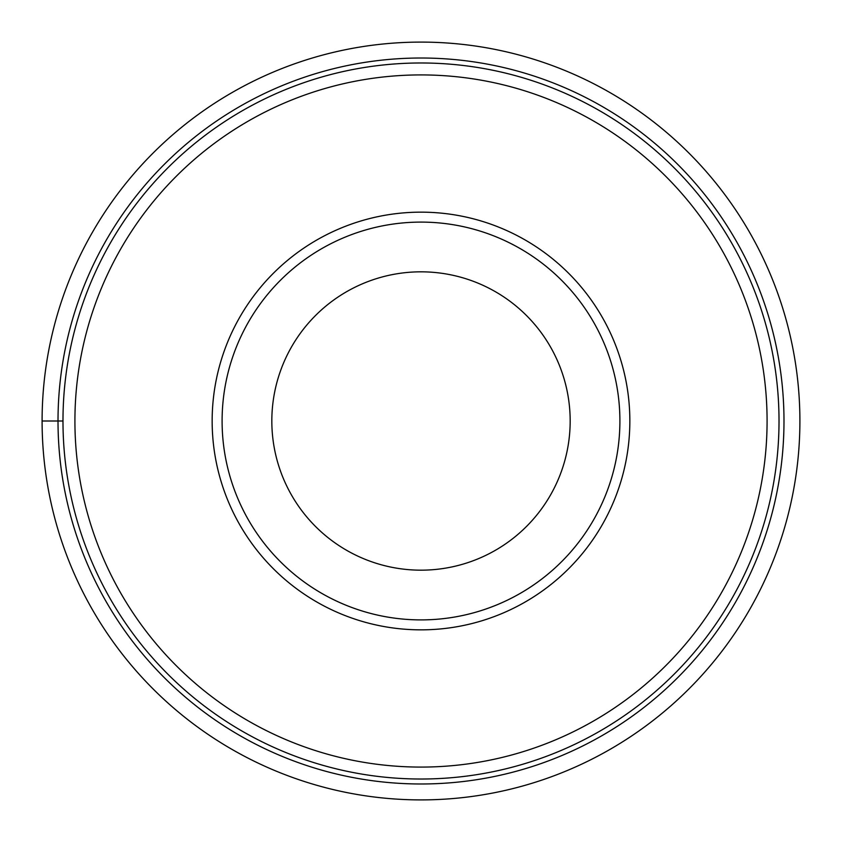 <?xml version="1.0" encoding="UTF-8"?>
<svg xmlns="http://www.w3.org/2000/svg" width="842" height="842" viewBox="0 0 842 842"><rect width="100%" height="100%" fill="white"/><g stroke="black" fill="none" stroke-linecap="round" stroke-linejoin="round"><path stroke-width="1.26" d="M42.1 421A378.9 378.9 0 0 0 421 799.9A378.9 378.9 0 0 0 799.9 421A378.9 378.9 0 0 0 421 42.1A378.9 378.9 0 0 0 42.1 421L62.982 421A358.018 358.018 0 0 1 421 62.982A358.018 358.018 0 0 1 779.018 421A358.018 358.018 0 0 1 421 779.018A358.018 358.018 0 0 1 62.982 421M767.083 421A346.083 346.083 0 0 1 421 767.083A346.083 346.083 0 0 1 74.917 421A346.083 346.083 0 0 1 421 74.917A346.083 346.083 0 0 1 767.083 421M629.848 421A208.848 208.848 0 0 1 421 629.848A208.848 208.848 0 0 1 212.152 421A208.848 208.848 0 0 1 421 212.152A208.848 208.848 0 0 1 629.848 421M619.901 421A198.901 198.901 0 0 1 421 619.901A198.901 198.901 0 0 1 222.099 421A198.901 198.901 0 0 1 421 222.099A198.901 198.901 0 0 1 619.901 421M271.829 421A149.171 149.171 0 0 1 421 271.829A149.171 149.171 0 0 1 570.171 421A149.171 149.171 0 0 1 421 570.171A149.171 149.171 0 0 1 271.829 421M58.014 421A362.986 362.986 0 0 1 421 58.014A362.986 362.986 0 0 1 783.986 421A362.986 362.986 0 0 1 421 783.986A362.986 362.986 0 0 1 58.014 421"/></g></svg>
